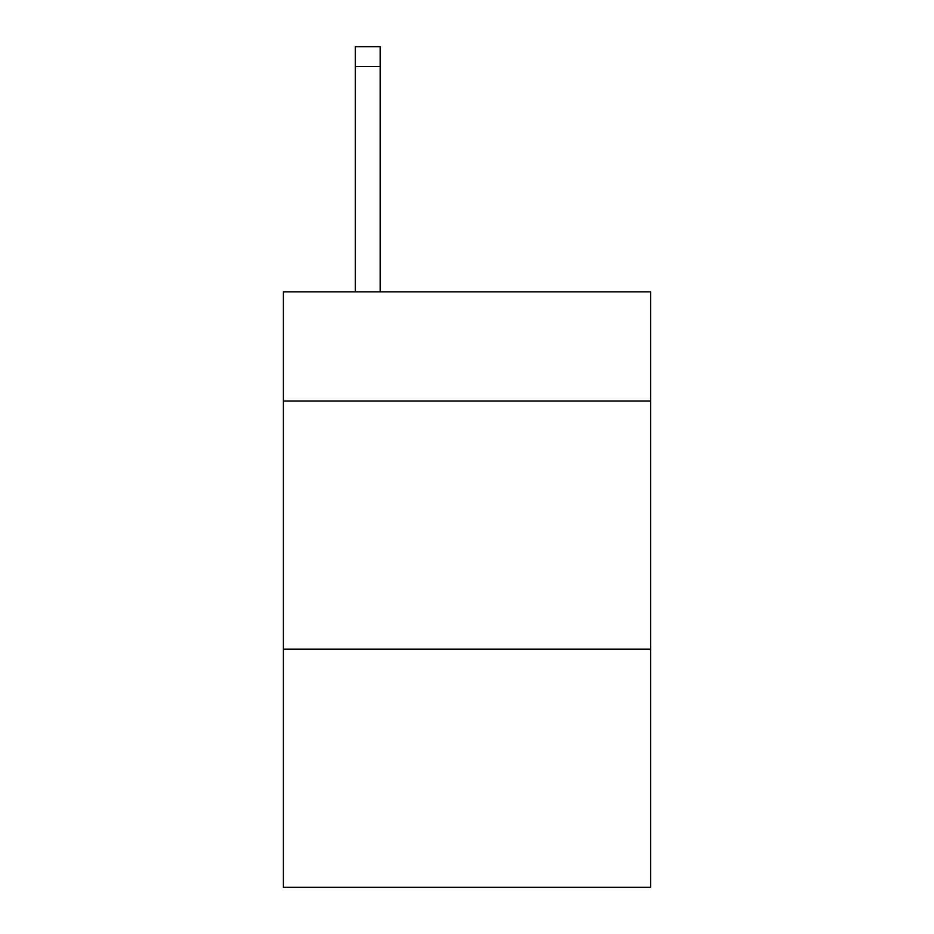 <?xml version="1.0" encoding="UTF-8"?>
<svg xmlns="http://www.w3.org/2000/svg" width="934" height="934" viewBox="0 0 934 934"><rect width="100%" height="100%" fill="white"/><g stroke="black" fill="none" stroke-linecap="round" stroke-linejoin="round"><path stroke-width="1.4" d="M650.601 401.001L650.601 291.828L283.399 291.828L283.399 401.001L650.601 401.001L650.601 887.3L283.399 887.3L283.399 401.001M650.601 649.118L283.399 649.118M380.161 291.828L380.161 66.547L355.352 66.547L355.352 46.7L380.161 46.7L380.161 66.547M355.352 291.828L355.352 66.547M380.161 46.7L355.352 46.7"/></g></svg>
